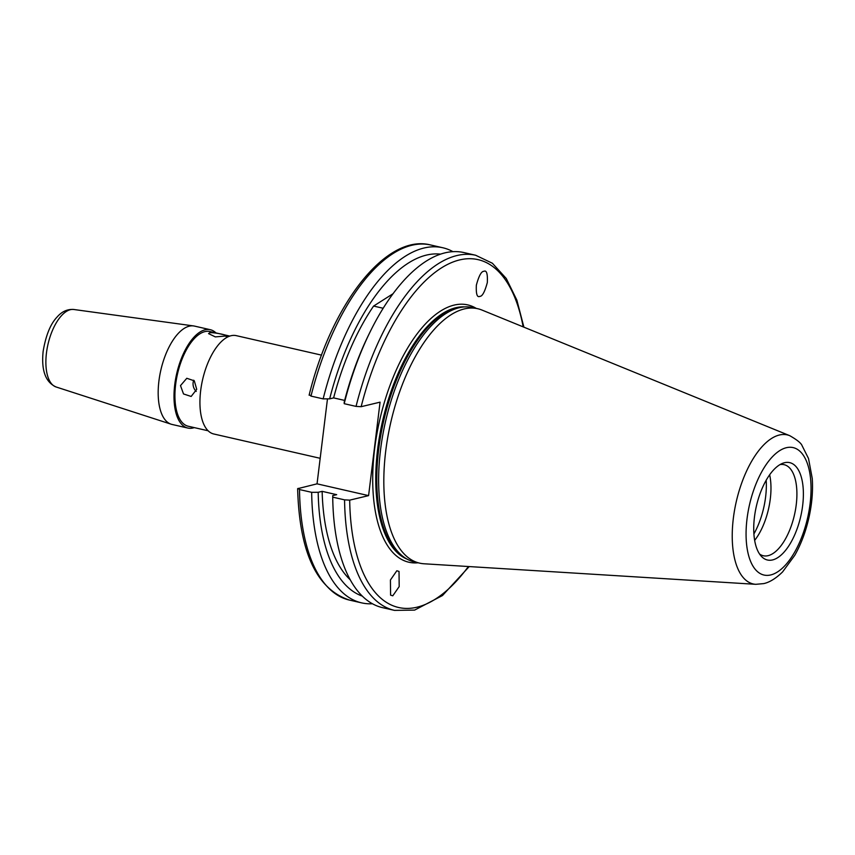 <?xml version="1.0" encoding="UTF-8"?>
<svg xmlns="http://www.w3.org/2000/svg" width="855" height="855" viewBox="0 0 855 855"><rect width="100%" height="100%" fill="white"/><g stroke="black" fill="none" stroke-linecap="round" stroke-linejoin="round"><path stroke-width="1.28" d="M321.544 355.135L236.247 335.641A50.434 22.989 102.9 0 0 200.668 390.639A50.434 22.989 102.9 0 0 213.771 433.987L320.176 458.301M225.955 336.432C232.154 336.111 214.936 332.168 209.742 332.723L208.556 333.621L215.31 336.891L227.099 335.897M180.501 385.605L183.515 393.952L191.157 396.453L196.714 389.314L194.299 380.817L186.796 378.284L180.501 385.605M193.722 380.208A9.341 8.112 -103.5 0 0 193.123 382.591A9.341 8.112 -103.5 0 0 196.244 391.419M229.792 336.079L209.903 331.537A48.575 22.145 102.9 0 0 175.638 384.494A48.575 22.145 102.9 0 0 188.26 426.239L208.15 430.781M215.941 332.916A50.434 22.989 102.9 0 0 210.319 329.709L194.491 326.097A50.434 22.989 102.9 0 0 193.572 325.926A50.434 22.989 102.9 0 0 158.912 381.095A50.434 22.989 102.9 0 0 171.118 424.187A50.434 22.989 102.9 0 0 172.015 424.443L187.844 428.056A50.434 22.989 102.9 0 0 194.299 427.618M210.319 329.709A50.434 22.989 102.9 0 0 174.741 384.707A50.434 22.989 102.9 0 0 187.844 428.056M396.838 570.755L399.029 571.439L399.189 586.583L392.776 595.817L390.585 595.133L390.425 579.989L396.838 570.755M479.815 296.375C477.101 297.711 475.946 293.97 476.353 285.153C478.886 275.834 481.397 271.217 483.877 271.313C486.591 269.977 487.735 273.718 487.329 282.524C484.796 291.854 482.295 296.471 479.815 296.375L480.072 296.3M753.907 533.948A50.434 22.989 102.9 0 0 765.61 496.969A50.434 22.989 102.9 0 0 766.187 480.232M759.561 554.029A46.704 21.29 102.9 0 0 763.291 555.739A46.704 21.29 102.9 0 0 768.111 555.664A46.704 21.29 102.9 0 0 795.471 509.879A46.704 21.29 102.9 0 0 784.099 464.682A46.704 21.29 102.9 0 0 779.995 464.607M789.753 435.687L482.017 310.076A130.484 59.476 102.9 0 0 477.774 308.73L472.58 307.543A130.484 59.476 102.9 0 0 464.351 306.924A130.484 59.476 102.9 0 0 459.103 307.747A130.484 59.476 102.9 0 0 384.355 426.869A130.484 59.476 102.9 0 0 406.756 558.935A130.484 59.476 102.9 0 0 414.44 561.959L419.623 563.135A130.484 59.476 102.9 0 0 424.037 563.776L755.788 584.318L763.633 583.612C766.294 583.089 773.337 581.047 782.614 571.888L794.776 555.301C801.039 544.186 805.752 531.671 808.905 517.745C811.972 504.044 813.084 490.952 812.25 478.458L808.509 458.494L802.076 445.647C801.156 443.168 797.042 439.844 789.753 435.687A76.448 34.841 102.9 0 0 779.375 435.013A76.448 34.841 102.9 0 0 734.124 512.754A76.448 34.841 102.9 0 0 755.788 584.318M477.774 308.73A130.484 59.476 102.9 0 0 464.297 308.933A130.484 59.476 102.9 0 0 387.849 436.852A130.484 59.476 102.9 0 0 419.623 563.135M784.527 462.715A49.943 22.764 102.9 0 0 782.624 463.314A49.943 22.764 102.9 0 0 756.365 506.246A49.943 22.764 102.9 0 0 761.367 556.327A49.943 22.764 102.9 0 0 772.589 559.929A49.943 22.764 102.9 0 0 802.653 505.551A49.943 22.764 102.9 0 0 784.527 462.715M523.164 326.866A178.406 81.321 102.9 0 0 448.052 264.184A178.406 81.321 102.9 0 0 361.152 406.691L380.069 402.16L368.591 495.622L317.045 483.834L297.636 488.686C299.389 552.148 316.66 589.277 349.439 600.082L361.601 602.861A182.136 83.021 102.9 0 0 372.481 603.758M298.139 488.365L299.507 489.552L311.669 492.33A182.136 83.021 102.9 0 0 361.601 602.861M440.517 254.138A175.638 80.06 102.9 0 0 426.431 255.1A175.638 80.06 102.9 0 0 329.656 398.847L323.147 398.879L310.985 396.1L309.606 394.903M452.947 251.659A182.136 83.021 102.9 0 0 442.762 247.747A182.136 83.021 102.9 0 0 423.952 248.025A182.136 83.021 102.9 0 0 323.147 398.879M311.669 492.33L318.188 492.298L322.143 491.347A167.751 76.469 102.9 0 0 350.283 579.829M322.143 491.347L336.688 494.671L332.723 495.622L332.723 497.15A182.136 83.021 102.9 0 0 382.666 607.681L394.508 610.385L414.632 610.096L442.473 595.54L469.203 566.566M332.723 497.15L344.565 499.854L349.684 500.143A178.406 81.321 102.9 0 0 417.005 607.2A178.406 81.321 102.9 0 0 468.401 566.523M393.011 293.746L373.592 306.069L383.168 308.26M373.592 306.069A167.751 76.469 102.9 0 0 333.621 397.896L329.656 398.847M344.651 400.418L333.621 397.896M368.591 495.622L349.684 500.143M361.152 406.691L356.043 406.392L344.202 403.688L344.202 402.171A175.638 80.06 102.9 0 1 368.826 334.497L370.183 331.729A182.136 83.021 102.9 0 0 344.202 403.688M523.912 327.176L516.858 300.105L506.267 278.495L492.395 263.255L475.669 255.26L463.827 252.556A182.136 83.021 102.9 0 0 370.183 331.729M318.188 492.298A175.638 80.06 102.9 0 0 362.36 596.127M317.045 483.834L327.476 398.858M754.666 540.371A46.704 21.29 102.9 0 0 769.65 474.782M56.088 386.973C45.497 382.206 41.179 370.322 43.145 351.33C45.839 335.352 50.488 323.906 57.114 317.013C61.87 311.519 67.427 309.008 73.797 309.489A39.768 18.126 102.9 0 0 46.459 352.987A39.768 18.126 102.9 0 0 56.088 386.973L171.118 424.187M476.203 308.366A131.98 60.16 102.9 0 0 454.101 305.107A131.98 60.16 102.9 0 0 375.249 444.226A131.98 60.16 102.9 0 0 418.052 562.782M464.789 306.902A129.736 59.134 102.9 0 0 455.779 307.736A129.736 59.134 102.9 0 0 380.646 430.172A129.736 59.134 102.9 0 0 407.14 559.149M463.677 306.977A129.736 59.134 102.9 0 0 456.346 307.864A129.736 59.134 102.9 0 0 381.565 428.515A129.736 59.134 102.9 0 0 406.168 558.593M464.351 306.924L462.074 307.084A129.81 59.177 102.9 0 0 456.848 307.907A129.81 59.177 102.9 0 0 382.484 426.41A129.81 59.177 102.9 0 0 404.778 557.802L406.756 558.935M770.75 574.934A65.354 29.786 102.9 0 0 810.091 503.766A65.354 29.786 102.9 0 0 786.365 447.71A65.354 29.786 102.9 0 0 747.024 518.878A65.354 29.786 102.9 0 0 770.75 574.934M299.507 489.552A182.136 83.021 102.9 0 0 349.439 600.082M344.565 499.854A182.136 83.021 102.9 0 0 394.508 610.385M475.669 255.26A182.136 83.021 102.9 0 0 356.043 406.392M309.115 395.192C331.195 304.53 386.011 233.362 430.599 244.968A182.136 83.021 102.9 0 0 310.985 396.1M73.797 309.489L193.572 325.926M430.599 244.968L442.762 247.747"/></g></svg>
